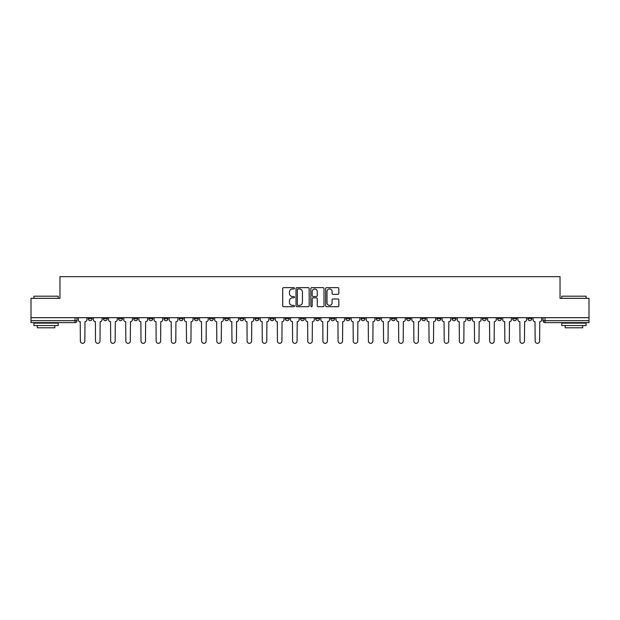 <?xml version="1.0" encoding="UTF-8"?>
<svg xmlns="http://www.w3.org/2000/svg" width="620" height="620" viewBox="0 0 620 620"><rect width="100%" height="100%" fill="white"/><g stroke="black" fill="none" stroke-linecap="round" stroke-linejoin="round"><path stroke-width="0.93" d="M294.454 288.3A0.666 0.666 0 0 0 293.787 287.633L283.65 287.633A0.953 0.953 0 0 0 282.697 288.587L282.697 305.761A0.953 0.953 0 0 0 283.65 306.714L293.787 306.714A0.666 0.666 0 0 0 294.454 306.04A0.666 0.666 0 0 0 293.787 305.373L292.469 305.373A3.054 3.054 0 0 1 289.424 302.32L289.424 300.894A3.054 3.054 0 0 1 292.469 297.84L293.787 297.84A0.666 0.666 0 0 0 294.454 297.174A0.666 0.666 0 0 0 293.787 296.507L292.469 296.507A3.054 3.054 0 0 1 289.424 293.454L289.424 292.02A3.054 3.054 0 0 1 292.469 288.966L293.787 288.966A0.666 0.666 0 0 0 294.454 288.3M497.558 317.68L497.558 318.75L501.44 318.75A1.945 1.945 0 0 1 499.495 320.687A1.945 1.945 0 0 1 497.558 318.75L497.558 317.68M482.399 317.68L482.399 318.75L486.282 318.75A1.945 1.945 0 0 1 484.336 320.687A1.945 1.945 0 0 1 482.399 318.75L482.399 317.68M391.437 317.68L391.437 318.75L395.32 318.75A1.945 1.945 0 0 1 393.382 320.687A1.945 1.945 0 0 1 391.437 318.75L391.437 317.68M376.278 317.68L376.278 318.75L380.161 318.75A1.945 1.945 0 0 1 378.223 320.687A1.945 1.945 0 0 1 376.278 318.75L376.278 317.68M361.119 317.68L361.119 318.75L365.002 318.75A1.945 1.945 0 0 1 363.056 320.687A1.945 1.945 0 0 1 361.119 318.75L361.119 317.68M330.793 317.68L330.793 318.75L334.684 318.75A1.945 1.945 0 0 1 332.738 320.687A1.945 1.945 0 0 1 330.793 318.75L330.793 317.68M300.475 318.75L300.475 317.68L300.475 318.75A1.945 1.945 0 0 0 302.421 320.687A1.945 1.945 0 0 1 300.475 318.75L304.366 318.75A1.945 1.945 0 0 1 302.421 320.687A1.945 1.945 0 0 0 304.366 318.75L304.366 317.68L304.366 318.75M285.316 318.75L285.316 317.68L285.316 318.75A1.945 1.945 0 0 0 287.262 320.687A1.945 1.945 0 0 1 285.316 318.75L289.207 318.75A1.945 1.945 0 0 1 287.262 320.687M270.157 318.75L270.157 317.68L270.157 318.75A1.945 1.945 0 0 0 272.103 320.687A1.945 1.945 0 0 1 270.157 318.75L274.048 318.75A1.945 1.945 0 0 1 272.103 320.687A1.945 1.945 0 0 0 274.048 318.75L274.048 317.68L274.048 318.75M254.998 317.68L254.998 318.75L258.881 318.75A1.945 1.945 0 0 1 256.944 320.687A1.945 1.945 0 0 1 254.998 318.75L254.998 317.68M239.839 317.68L239.839 318.75L243.722 318.75A1.945 1.945 0 0 1 241.777 320.687A1.945 1.945 0 0 1 239.839 318.75L239.839 317.68M224.68 317.68L224.68 318.75L228.563 318.75A1.945 1.945 0 0 1 226.618 320.687A1.945 1.945 0 0 1 224.68 318.75L224.68 317.68M209.513 318.75L209.513 317.68L209.513 318.75A1.945 1.945 0 0 0 211.459 320.687A1.945 1.945 0 0 1 209.513 318.75L213.404 318.75A1.945 1.945 0 0 1 211.459 320.687M179.196 318.75L179.196 317.68L179.196 318.75A1.945 1.945 0 0 0 181.141 320.687A1.945 1.945 0 0 1 179.196 318.75L183.086 318.75A1.945 1.945 0 0 1 181.141 320.687A1.945 1.945 0 0 0 183.086 318.75L183.086 317.68L183.086 318.75M164.036 318.75L164.036 317.68L164.036 318.75A1.945 1.945 0 0 0 165.982 320.687A1.945 1.945 0 0 1 164.036 318.75L167.927 318.75A1.945 1.945 0 0 1 165.982 320.687A1.945 1.945 0 0 0 167.927 318.75L167.927 317.68L167.927 318.75M148.877 318.75L148.877 317.68L148.877 318.75A1.945 1.945 0 0 0 150.823 320.687A1.945 1.945 0 0 1 148.877 318.75L152.768 318.75A1.945 1.945 0 0 1 150.823 320.687A1.945 1.945 0 0 0 152.768 318.75L152.768 317.68L152.768 318.75M133.719 318.75L133.719 317.68L133.719 318.75A1.945 1.945 0 0 0 135.664 320.687A1.945 1.945 0 0 1 133.719 318.75L137.601 318.75A1.945 1.945 0 0 1 135.664 320.687M118.559 318.75L118.559 317.68L118.559 318.75A1.945 1.945 0 0 0 120.505 320.687A1.945 1.945 0 0 1 118.559 318.75L122.442 318.75A1.945 1.945 0 0 1 120.505 320.687A1.945 1.945 0 0 0 122.442 318.75L122.442 317.68L122.442 318.75M103.4 318.75L103.4 317.68L103.4 318.75A1.945 1.945 0 0 0 105.338 320.687A1.945 1.945 0 0 1 103.4 318.75L107.283 318.75A1.945 1.945 0 0 1 105.338 320.687A1.945 1.945 0 0 0 107.283 318.75L107.283 317.68L107.283 318.75M337.877 294.361A0.953 0.953 0 0 0 338.83 293.407L338.83 288.587A0.953 0.953 0 0 0 337.877 287.633L326.624 287.633A0.953 0.953 0 0 0 325.671 288.587L325.671 305.761A0.953 0.953 0 0 0 326.624 306.714L337.877 306.714A0.953 0.953 0 0 0 338.83 305.761L338.83 299.94A0.953 0.953 0 0 0 337.877 298.987L333.056 298.987A0.953 0.953 0 0 0 332.103 299.94L332.103 302.824A2.55 2.55 0 0 1 329.553 305.373A2.55 2.55 0 0 1 327.004 302.824L327.004 291.524A2.55 2.55 0 0 1 329.553 288.966A2.55 2.55 0 0 1 332.103 291.524L332.103 293.407A0.953 0.953 0 0 0 333.056 294.361L337.877 294.361M31 317.68L31 298.336L59.962 298.336L59.962 276.667L560.038 276.667L560.038 298.336L589 298.336L589 317.68L31 317.68L31 320.687L76.965 320.687L76.965 317.68L76.965 320.687A1.945 1.945 0 0 1 75.02 322.632L31 322.632L31 320.687M309.163 288.587A0.953 0.953 0 0 0 308.21 287.633L296.957 287.633A0.953 0.953 0 0 0 296.004 288.587L296.004 305.761A0.953 0.953 0 0 0 296.957 306.714L308.21 306.714A0.953 0.953 0 0 0 309.163 305.761L309.163 288.587M311.79 287.633L323.043 287.633A0.953 0.953 0 0 1 323.997 288.587L323.997 305.761A0.953 0.953 0 0 1 323.043 306.714L318.231 306.714A0.953 0.953 0 0 1 317.269 305.761L317.269 298.794A0.953 0.953 0 0 0 316.316 297.84L313.123 297.84A0.953 0.953 0 0 0 312.17 298.794L312.17 306.04A0.666 0.666 0 0 1 311.504 306.714A0.666 0.666 0 0 1 310.837 306.04L310.837 288.587A0.953 0.953 0 0 1 311.79 287.633M543.035 317.68L543.035 320.687L589 320.687L589 322.632L544.98 322.632A1.945 1.945 0 0 1 543.035 320.687M589 317.68L589 320.687M531.759 317.68L531.759 318.75A1.945 1.945 0 0 1 529.821 320.687A1.945 1.945 0 0 1 527.876 318.75L531.759 318.75M527.876 317.68L527.876 318.75M516.6 317.68L516.6 318.75A1.945 1.945 0 0 1 514.662 320.687A1.945 1.945 0 0 1 512.717 318.75L516.6 318.75M512.717 317.68L512.717 318.75M501.44 317.68L501.44 318.75M486.282 317.68L486.282 318.75L486.282 317.68M471.123 317.68L471.123 318.75A1.945 1.945 0 0 1 469.177 320.687A1.945 1.945 0 0 1 467.232 318.75L471.123 318.75M467.232 317.68L467.232 318.75M455.964 317.68L455.964 318.75A1.945 1.945 0 0 1 454.018 320.687A1.945 1.945 0 0 1 452.073 318.75L455.964 318.75M452.073 317.68L452.073 318.75M440.805 317.68L440.805 318.75A1.945 1.945 0 0 1 438.859 320.687A1.945 1.945 0 0 1 436.914 318.75L440.805 318.75M436.914 317.68L436.914 318.75M425.646 317.68L425.646 318.75A1.945 1.945 0 0 1 423.7 320.687A1.945 1.945 0 0 1 421.755 318.75L425.646 318.75M421.755 317.68L421.755 318.75M410.486 317.68L410.486 318.75A1.945 1.945 0 0 1 408.541 320.687A1.945 1.945 0 0 1 406.596 318.75L410.486 318.75M406.596 317.68L406.596 318.75M395.32 317.68L395.32 318.75A1.945 1.945 0 0 1 393.382 320.687M380.161 317.68L380.161 318.75M365.002 318.75L365.002 317.68L365.002 318.75A1.945 1.945 0 0 1 363.056 320.687M349.843 317.68L349.843 318.75A1.945 1.945 0 0 1 347.897 320.687A1.945 1.945 0 0 1 345.952 318.75A1.945 1.945 0 0 0 347.897 320.687A1.945 1.945 0 0 0 349.843 318.75L345.952 318.75L345.952 317.68M334.684 318.75L334.684 317.68L334.684 318.75A1.945 1.945 0 0 1 332.738 320.687M319.525 317.68L319.525 318.75A1.945 1.945 0 0 1 317.579 320.687A1.945 1.945 0 0 1 315.634 318.75A1.945 1.945 0 0 0 317.579 320.687M315.634 317.68L315.634 318.75L319.525 318.75M289.207 317.68L289.207 318.75L289.207 317.68M258.881 318.75L258.881 317.68L258.881 318.75A1.945 1.945 0 0 1 256.944 320.687M243.722 318.75L243.722 317.68L243.722 318.75A1.945 1.945 0 0 1 241.777 320.687M228.563 318.75L228.563 317.68L228.563 318.75A1.945 1.945 0 0 1 226.618 320.687M213.404 317.68L213.404 318.75L213.404 317.68M198.245 318.75L198.245 317.68L198.245 318.75A1.945 1.945 0 0 1 196.3 320.687A1.945 1.945 0 0 1 194.355 318.75L198.245 318.75A1.945 1.945 0 0 1 196.3 320.687M194.355 317.68L194.355 318.75M137.601 317.68L137.601 318.75L137.601 317.68M92.124 317.68L92.124 318.75A1.945 1.945 0 0 1 90.179 320.687A1.945 1.945 0 0 1 88.242 318.75A1.945 1.945 0 0 0 90.179 320.687A1.945 1.945 0 0 0 92.124 318.75L92.124 317.68M88.242 317.68L88.242 318.75L92.124 318.75M75.02 317.68L75.02 322.632A1.945 1.945 0 0 0 76.965 320.687M298.003 288.966A0.666 0.666 0 0 0 297.337 289.633L297.337 304.707A0.666 0.666 0 0 0 298.003 305.373L299.39 305.373A3.054 3.054 0 0 0 302.444 302.32L302.444 292.02A3.054 3.054 0 0 0 299.39 288.966L298.003 288.966M317.269 291.571A2.55 2.55 0 0 0 314.72 289.013A2.55 2.55 0 0 0 312.17 291.571L312.17 295.554A0.953 0.953 0 0 0 313.123 296.507L316.316 296.507A0.953 0.953 0 0 0 317.269 295.554L317.269 291.571M78.275 317.68L78.275 319.719A1.945 1.945 0 0 0 80.22 321.664L80.368 341.101A2.232 2.232 0 0 0 82.6 343.333A2.232 2.232 0 0 0 84.839 341.101L84.987 321.664A1.945 1.945 0 0 0 86.924 319.719L86.924 317.68M93.434 317.68L93.434 319.719A1.945 1.945 0 0 0 95.379 321.664L95.527 341.101A2.232 2.232 0 0 0 97.758 343.333A2.232 2.232 0 0 0 99.998 341.101L100.145 321.664A1.945 1.945 0 0 0 102.083 319.719L102.083 317.68M108.601 317.68L108.601 319.719A1.945 1.945 0 0 0 110.538 321.664L110.686 341.101A2.232 2.232 0 0 0 112.925 343.333A2.232 2.232 0 0 0 115.157 341.101L115.305 321.664A1.945 1.945 0 0 0 117.25 319.719L117.25 317.68M33.914 296.197L58.21 296.197L33.914 296.197L33.914 298.336M58.21 325.547L33.914 325.547L33.914 323.121L58.21 323.121L58.21 325.547M54.808 325.547L54.808 327.786L37.316 327.786L37.316 325.547M561.79 296.197L586.086 296.197L561.79 296.197L561.79 298.336M586.086 325.547L561.79 325.547L561.79 323.121L586.086 323.121L586.086 325.547M582.684 325.547L582.684 327.786L565.192 327.786L565.192 325.547M123.76 317.68L123.76 319.719A1.945 1.945 0 0 0 125.697 321.664L125.844 341.101A2.232 2.232 0 0 0 128.084 343.333A2.232 2.232 0 0 0 130.316 341.101L130.464 321.664A1.945 1.945 0 0 0 132.409 319.719L132.409 317.68M138.919 317.68L138.919 319.719A1.945 1.945 0 0 0 140.864 321.664L141.004 341.101A2.232 2.232 0 0 0 143.243 343.333A2.232 2.232 0 0 0 145.475 341.101L145.623 321.664A1.945 1.945 0 0 0 147.568 319.719L147.568 317.68M154.078 317.68L154.078 319.719A1.945 1.945 0 0 0 156.023 321.664L156.162 341.101A2.232 2.232 0 0 0 158.402 343.333A2.232 2.232 0 0 0 160.634 341.101L160.782 321.664A1.945 1.945 0 0 0 162.727 319.719L162.727 317.68M169.237 317.68L169.237 319.719A1.945 1.945 0 0 0 171.182 321.664L171.329 341.101A2.232 2.232 0 0 0 173.561 343.333A2.232 2.232 0 0 0 175.793 341.101L175.941 321.664A1.945 1.945 0 0 0 177.886 319.719L177.886 317.68M184.396 317.68L184.396 319.719A1.945 1.945 0 0 0 186.341 321.664L186.488 341.101A2.232 2.232 0 0 0 188.72 343.333A2.232 2.232 0 0 0 190.952 341.101L191.1 321.664A1.945 1.945 0 0 0 193.045 319.719L193.045 317.68M199.555 317.68L199.555 319.719A1.945 1.945 0 0 0 201.5 321.664L201.647 341.101A2.232 2.232 0 0 0 203.879 343.333A2.232 2.232 0 0 0 206.119 341.101L206.258 321.664A1.945 1.945 0 0 0 208.204 319.719L208.204 317.68M214.714 317.68L214.714 319.719A1.945 1.945 0 0 0 216.659 321.664L216.806 341.101A2.232 2.232 0 0 0 219.038 343.333A2.232 2.232 0 0 0 221.278 341.101L221.425 321.664A1.945 1.945 0 0 0 223.363 319.719L223.363 317.68M229.873 317.68L229.873 319.719A1.945 1.945 0 0 0 231.818 321.664L231.965 341.101A2.232 2.232 0 0 0 234.197 343.333A2.232 2.232 0 0 0 236.437 341.101L236.584 321.664A1.945 1.945 0 0 0 238.522 319.719L238.522 317.68M245.04 317.68L245.04 319.719A1.945 1.945 0 0 0 246.977 321.664L247.124 341.101A2.232 2.232 0 0 0 249.364 343.333A2.232 2.232 0 0 0 251.596 341.101L251.743 321.664A1.945 1.945 0 0 0 253.688 319.719L253.688 317.68M260.199 317.68L260.199 319.719A1.945 1.945 0 0 0 262.136 321.664L262.283 341.101A2.232 2.232 0 0 0 264.523 343.333A2.232 2.232 0 0 0 266.755 341.101L266.902 321.664A1.945 1.945 0 0 0 268.847 319.719L268.847 317.68M275.358 317.68L275.358 319.719A1.945 1.945 0 0 0 277.303 321.664L277.442 341.101A2.232 2.232 0 0 0 279.682 343.333A2.232 2.232 0 0 0 281.914 341.101L282.061 321.664A1.945 1.945 0 0 0 284.007 319.719L284.007 317.68M290.517 317.68L290.517 319.719A1.945 1.945 0 0 0 292.462 321.664L292.601 341.101A2.232 2.232 0 0 0 294.841 343.333A2.232 2.232 0 0 0 297.073 341.101L297.22 321.664A1.945 1.945 0 0 0 299.166 319.719L299.166 317.68M305.675 317.68L305.675 319.719A1.945 1.945 0 0 0 307.621 321.664L307.768 341.101A2.232 2.232 0 0 0 310 343.333A2.232 2.232 0 0 0 312.232 341.101L312.379 321.664A1.945 1.945 0 0 0 314.325 319.719L314.325 317.68M320.835 317.68L320.835 319.719A1.945 1.945 0 0 0 322.78 321.664L322.927 341.101A2.232 2.232 0 0 0 325.159 343.333A2.232 2.232 0 0 0 327.399 341.101L327.538 321.664A1.945 1.945 0 0 0 329.483 319.719L329.483 317.68M335.994 317.68L335.994 319.719A1.945 1.945 0 0 0 337.939 321.664L338.086 341.101A2.232 2.232 0 0 0 340.318 343.333A2.232 2.232 0 0 0 342.558 341.101L342.697 321.664A1.945 1.945 0 0 0 344.642 319.719L344.642 317.68M351.153 317.68L351.153 319.719A1.945 1.945 0 0 0 353.098 321.664L353.245 341.101A2.232 2.232 0 0 0 355.477 343.333A2.232 2.232 0 0 0 357.717 341.101L357.864 321.664A1.945 1.945 0 0 0 359.801 319.719L359.801 317.68M366.312 317.68L366.312 319.719A1.945 1.945 0 0 0 368.257 321.664L368.404 341.101A2.232 2.232 0 0 0 370.636 343.333A2.232 2.232 0 0 0 372.876 341.101L373.023 321.664A1.945 1.945 0 0 0 374.961 319.719L374.961 317.68M381.478 317.68L381.478 319.719A1.945 1.945 0 0 0 383.416 321.664L383.563 341.101A2.232 2.232 0 0 0 385.803 343.333A2.232 2.232 0 0 0 388.035 341.101L388.182 321.664A1.945 1.945 0 0 0 390.127 319.719L390.127 317.68M396.637 317.68L396.637 319.719A1.945 1.945 0 0 0 398.575 321.664L398.722 341.101A2.232 2.232 0 0 0 400.962 343.333A2.232 2.232 0 0 0 403.194 341.101L403.341 321.664A1.945 1.945 0 0 0 405.286 319.719L405.286 317.68M411.796 317.68L411.796 319.719A1.945 1.945 0 0 0 413.742 321.664L413.881 341.101A2.232 2.232 0 0 0 416.121 343.333A2.232 2.232 0 0 0 418.353 341.101L418.5 321.664A1.945 1.945 0 0 0 420.445 319.719L420.445 317.68M426.955 317.68L426.955 319.719A1.945 1.945 0 0 0 428.9 321.664L429.048 341.101A2.232 2.232 0 0 0 431.28 343.333A2.232 2.232 0 0 0 433.512 341.101L433.659 321.664A1.945 1.945 0 0 0 435.604 319.719L435.604 317.68M442.114 317.68L442.114 319.719A1.945 1.945 0 0 0 444.06 321.664L444.207 341.101A2.232 2.232 0 0 0 446.439 343.333A2.232 2.232 0 0 0 448.671 341.101L448.818 321.664A1.945 1.945 0 0 0 450.763 319.719L450.763 317.68M457.273 317.68L457.273 319.719A1.945 1.945 0 0 0 459.219 321.664L459.366 341.101A2.232 2.232 0 0 0 461.598 343.333A2.232 2.232 0 0 0 463.838 341.101L463.977 321.664A1.945 1.945 0 0 0 465.922 319.719L465.922 317.68M472.432 317.68L472.432 319.719A1.945 1.945 0 0 0 474.378 321.664L474.525 341.101A2.232 2.232 0 0 0 476.757 343.333A2.232 2.232 0 0 0 478.996 341.101L479.136 321.664A1.945 1.945 0 0 0 481.081 319.719L481.081 317.68M487.591 317.68L487.591 319.719A1.945 1.945 0 0 0 489.536 321.664L489.684 341.101A2.232 2.232 0 0 0 491.916 343.333A2.232 2.232 0 0 0 494.156 341.101L494.303 321.664A1.945 1.945 0 0 0 496.24 319.719L496.24 317.68M502.75 317.68L502.75 319.719A1.945 1.945 0 0 0 504.696 321.664L504.843 341.101A2.232 2.232 0 0 0 507.075 343.333A2.232 2.232 0 0 0 509.314 341.101L509.462 321.664A1.945 1.945 0 0 0 511.399 319.719L511.399 317.68M517.917 317.68L517.917 319.719A1.945 1.945 0 0 0 519.855 321.664L520.002 341.101A2.232 2.232 0 0 0 522.241 343.333A2.232 2.232 0 0 0 524.474 341.101L524.621 321.664A1.945 1.945 0 0 0 526.566 319.719L526.566 317.68M533.076 317.68L533.076 319.719A1.945 1.945 0 0 0 535.014 321.664L535.161 341.101A2.232 2.232 0 0 0 537.4 343.333A2.232 2.232 0 0 0 539.632 341.101L539.78 321.664A1.945 1.945 0 0 0 541.725 319.719L541.725 317.68M544.98 317.68L544.98 322.632M58.21 298.336L58.21 296.197M52.669 323.121L52.669 322.632M39.455 323.121L39.455 322.632M586.086 298.336L586.086 296.197M580.545 323.121L580.545 322.632M567.331 323.121L567.331 322.632"/></g></svg>
